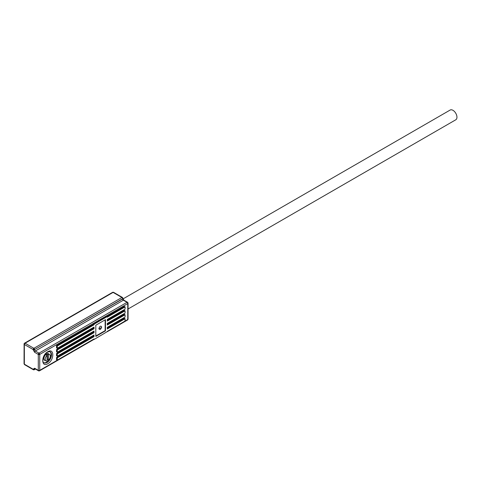 <?xml version="1.0" encoding="UTF-8"?>
<svg xmlns="http://www.w3.org/2000/svg" width="481" height="481" viewBox="0 0 481 481"><rect width="100%" height="100%" fill="white"/><g stroke="black" fill="none" stroke-linecap="round" stroke-linejoin="round"><path stroke-width="0.72" d="M47.415 353.842L48.503 354.467A3.632 2.098 -60 0 1 49.591 354.587A3.632 2.098 -60 0 1 50.349 356.247A3.632 2.098 -60 0 1 48.503 360.161L47.415 359.535L47.415 353.842A3.632 2.098 120 0 0 45.966 354.677L47.054 355.303L47.054 360.997A3.632 2.098 -60 0 1 45.96 360.876A3.632 2.098 -60 0 1 45.208 359.217A3.632 2.098 -60 0 1 47.054 355.303M47.054 359.836A3.632 2.098 120 0 0 47.415 359.535M48.503 360.161L48.503 354.467M127.97 302.928A1.022 0.589 180 0 1 128.054 303.156A1.022 0.589 180 0 1 128 303.349A1.022 0.589 180 0 1 127.754 303.577A1.022 0.589 60 0 0 127.032 302.321A1.022 0.589 -60 0 1 127.357 302.224A1.022 0.589 -60 0 1 127.543 302.272A1.022 0.589 -60 0 1 127.705 302.459M24.747 343.494A1.022 0.481 19.1 0 0 24.236 343.572A1.022 0.481 -160.9 0 0 24.104 343.717L24.561 343.169A1.022 0.589 60 0 1 25.072 343.218A1.022 0.589 120 0 0 24.747 343.494A1.022 0.589 120 0 0 24.351 344.468L33.159 349.555A1.022 0.589 -0 0 0 33.562 349.699A1.022 0.589 -0 0 0 34.608 349.555L122.625 298.948A1.022 0.589 -120 0 0 123.352 300.198L127.032 302.321L39.009 353.138A1.022 0.589 60 0 1 39.737 354.395L127.754 303.577L127.754 319.54A1.022 0.589 0 0 0 128 319.306A1.022 0.589 0 0 0 128.054 319.119L128.054 303.156L127.543 302.272L123.864 300.15L122.926 298.527A1.022 0.589 -0 0 0 122.914 298.424M107.275 331.361L127.754 319.54A1.022 0.589 60 0 1 127.543 320.009L128 319.456A1.022 0.481 -160.9 0 0 128 319.306M113.095 292.268A1.022 0.481 100.9 0 1 113.288 292.232L112.584 292.352A1.022 0.589 60 0 1 113.095 292.4L121.903 297.486A1.022 0.589 -60 0 1 122.228 297.39A1.022 0.589 -60 0 1 122.414 297.432A1.022 0.589 -60 0 1 122.577 297.625M113.414 292.304A1.022 0.481 100.9 0 0 113.288 292.232L113.606 292.352A1.022 0.589 120 0 0 113.414 292.304A1.022 0.589 120 0 0 113.095 292.4L25.072 343.218L33.88 348.304A1.022 0.589 60 0 1 34.205 348.581A1.022 0.589 60 0 1 34.608 349.555L122.625 298.737A1.022 0.589 60 0 0 121.903 297.486L33.88 348.304A1.022 0.589 -60 0 0 33.159 349.555L33.159 349.759A1.022 0.589 -0 0 0 34.608 349.759A1.022 0.589 60 0 0 35.329 351.016L39.009 353.138A1.022 0.589 120 0 0 38.69 353.415A1.022 0.589 120 0 0 38.288 354.395L38.288 370.358A1.022 0.589 0 0 0 39.334 370.496A1.022 0.589 0 0 0 39.737 370.358A1.022 0.589 60 0 1 39.526 370.827L93.897 339.436M122.871 298.509A1.022 0.589 180 0 1 122.625 298.737L122.625 298.948A1.022 0.589 -0 0 0 122.926 298.527L122.926 298.322A1.022 0.589 180 0 1 122.871 298.509A1.022 0.962 60 0 0 122.739 297.841A1.022 0.962 -120 0 0 122.228 297.39M47.775 351.755C54.449 347.565 54.449 360.191 47.775 363.708C41.101 367.899 41.101 355.273 47.775 351.755M93.597 339.261L39.737 370.358L39.737 354.395A1.022 0.589 180 0 1 39.334 354.539A1.022 0.589 180 0 1 38.288 354.395L34.608 352.266L33.159 349.759M38.288 370.358A1.022 0.589 120 0 0 38.498 370.827A1.022 0.589 120 0 0 38.69 370.875A1.022 0.481 100.9 0 0 38.817 370.941L34.818 368.699A1.022 0.589 120 0 1 34.608 368.23L38.288 370.358M35.209 368.921L34.608 369.27A1.022 0.589 180 0 1 34.205 369.414A1.022 0.589 180 0 1 33.159 369.27L24.351 364.183A1.022 0.589 120 0 0 24.561 364.652A1.022 0.589 120 0 0 24.747 364.7M34.205 369.414A1.022 0.481 -79.1 0 1 33.88 369.817A1.022 0.481 100.9 0 1 33.688 369.859A1.022 0.481 100.9 0 1 33.562 369.787A1.022 0.589 -60 0 1 33.369 369.739A1.022 0.589 -60 0 1 33.159 369.27L34.608 368.23M24.104 363.582A1.022 0.589 0 0 0 24.05 363.768A1.022 0.589 0 0 0 24.351 364.183L24.351 344.468A1.022 0.589 180 0 1 24.05 344.053A1.022 0.589 180 0 1 24.104 343.867A1.022 0.481 -160.9 0 1 24.104 343.717L24.05 363.768L24.561 364.652L33.369 369.739L35.51 369.095M98.888 328.643C99.826 326.016 100.757 325.475 101.689 327.026C100.757 329.647 99.82 330.188 98.888 328.643A4.095 2.363 0 0 0 101.689 327.026M122.992 298.923L450.156 110.041A5.628 3.253 60 0 1 454.491 111.544A5.628 3.253 60 0 1 456.95 117.214A5.628 3.253 60 0 1 455.784 119.787L128.054 309M43.711 362.632A6.295 3.632 120 0 0 48.461 360.642A6.295 3.632 120 0 0 51.046 354.479A6.295 3.632 120 0 0 49.982 351.761M49.032 354.263A3.836 2.219 120 0 0 48.515 353.727A3.836 2.219 120 0 0 45.557 354.756A3.836 2.219 120 0 0 43.885 358.616A3.836 2.219 120 0 0 44.679 360.377A3.836 2.219 120 0 0 45.4 360.558M47.054 359.878A3.836 2.219 120 0 0 47.439 359.547M122.841 298.088A1.022 0.589 180 0 1 122.926 298.322L122.414 297.432L113.606 292.352M93.524 339.219L94.029 339.508L94.029 338.925L57.263 360.149L56.542 359.734L56.542 357.455L93.308 336.231L93.308 335.395M93.308 336.231L94.029 336.646L94.029 334.974L57.263 356.205L56.542 355.784L56.542 353.505L93.308 332.281L93.308 331.445M93.308 332.281L94.029 332.702L94.029 331.03L57.263 352.254L56.542 351.839L56.542 349.561L93.308 328.331L93.308 327.495M93.308 328.331L94.029 328.751L94.029 327.08L57.263 348.304L56.542 347.889L56.542 345.611L93.308 324.386L93.308 323.797L106.548 316.155L107.275 316.57L107.275 317.159L125.078 306.878L125.078 309.157L107.275 319.432L107.275 321.104L125.078 310.828L125.078 313.101L107.275 323.382L107.275 325.054L125.078 314.772L125.078 317.051L107.275 327.333L107.275 329.004L125.078 318.723L125.078 321.001L94.029 339.508M107.059 316.444L124.357 306.457L125.078 306.878M107.275 320.268L124.357 310.407L125.078 310.828M107.275 324.218L124.357 314.358L125.078 314.772M107.275 328.168L124.357 318.308L125.078 318.723M56.542 357.455L57.263 357.876L94.029 336.646M57.263 360.149L57.263 357.876M93.308 323.797L94.029 324.218L107.275 316.57M93.308 324.386L94.029 324.801L94.029 324.218M56.542 345.611L57.263 346.031L94.029 324.801M57.263 348.304L57.263 346.031M56.542 349.561L57.263 349.976L94.029 328.751M57.263 352.254L57.263 349.976M56.542 353.505L57.263 353.926L94.029 332.702M57.263 356.205L57.263 353.926M35.029 368.819L34.608 369.27A1.022 0.589 60 0 1 34.398 369.739M95.803 336.441L105.501 330.838L105.501 319.643L95.803 325.24L95.803 336.441M105.501 330.838L105.141 330.633L105.141 319.853M95.803 336.021L105.141 330.633M127.357 302.224A1.022 0.962 -120 0 1 127.868 302.675A1.022 0.962 60 0 1 128 303.349M127.868 319.6A1.022 0.481 -160.9 0 0 128 319.456L128.054 319.119M50.198 351.864A6.295 3.632 -60 0 1 51.503 354.744A6.295 3.632 -60 0 1 47.054 362.452A6.295 3.632 -60 0 1 43.903 362.764C41.703 362.734 43.326 354.184 47.565 352.224C49.272 351.587 50.15 351.467 50.198 351.864M38.69 353.415L39.334 354.539M39.334 370.496A1.022 0.481 -79.1 0 1 39.009 370.905A1.022 0.481 100.9 0 1 38.817 370.941L39.526 370.827M33.562 349.699L34.205 348.581M34.608 352.266A1.022 0.589 120 0 1 35.329 351.016L123.352 300.198A1.022 0.589 -60 0 1 123.864 300.15M33.159 369.065A1.022 0.589 0 0 0 34.608 369.065A1.022 0.589 60 0 1 34.752 368.65M49.591 354.587L47.793 353.547M45.96 360.876L44.162 359.842M107.275 331.71L127.543 320.009M24.561 343.169L112.584 292.352"/></g></svg>
